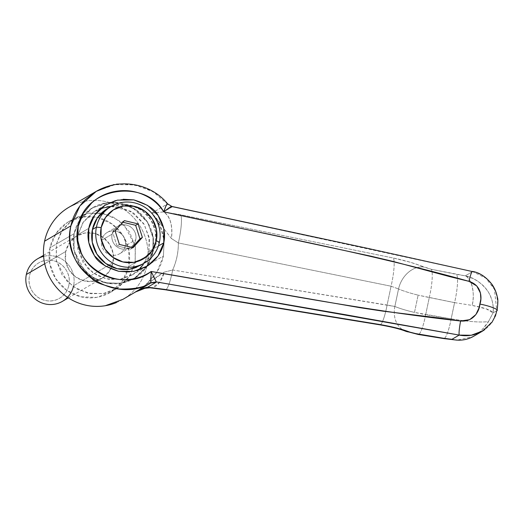 <?xml version="1.0" encoding="UTF-8"?>
<svg xmlns="http://www.w3.org/2000/svg" width="524" height="524" viewBox="0 0 524 524"><rect width="100%" height="100%" fill="white"/><g stroke="black" fill="none" stroke-linecap="round" stroke-linejoin="round"><path stroke-width="0.39" stroke-dasharray="2.62 1.97" d="M478.143 333.31L482.159 329.694L488.492 321.546C481.025 322.633 468.587 321.729 451.171 318.834L454.583 302.636L418.132 295.143L429.28 297.54L425.665 314.708L451.171 318.834L454.583 302.636L429.28 297.54L425.665 314.708L414.491 312.422L418.132 295.143C410.03 293.145 403.5 291.089 398.541 288.966C403.5 291.089 410.03 293.145 418.132 295.143L414.491 312.422C406.369 310.509 399.825 308.525 394.854 306.468L398.541 288.966L391.074 286.222L178.357 242.953C178.422 252.326 176.523 261.338 172.658 269.998L387.112 305.034L391.074 286.222L387.112 305.034L394.854 306.468L398.541 288.966A24.628 19.178 114.5 0 1 423.575 267.011L431.232 269.277L465.299 275.84L472.576 271.602L434.933 263.264M72.718 219.432L61.17 231.765L56.409 243.994L56.206 259.897L62.029 274.812L72.987 286.458L87.423 293.067L103.123 293.643L117.71 288.082L128.963 277.242L135.159 262.766L135.362 246.869L129.539 231.955L118.581 220.309L104.145 213.694L88.438 213.124L72.738 219.418L62.605 229.525L56.409 243.994L74.087 233.684L56.409 243.994L56.382 260.814L66.941 281.152L77.67 289.372L90.966 293.748L104.63 293.361L116.459 288.842L129.814 275.945L135.159 262.766L152.844 252.457L147.499 265.635L134.144 278.532L122.308 283.052L108.645 283.438L95.355 279.063L84.626 270.843L74.061 250.505L74.087 233.684L79.432 220.506L92.787 207.609L110.544 202.343M100.752 208.414L94.857 211.159L82.838 222.766L78.024 234.628L88.805 228.34L78.024 234.628L78.004 249.765L87.508 268.065L97.163 275.46L109.13 279.403L121.424 279.056L132.074 274.989L138.519 270.161M111.173 206.397L120.992 207.353L133.98 213.307L143.845 223.787L149.085 237.208L148.901 251.52L144.251 263.133L148.901 251.52L158.366 245.998L148.901 251.52L149.438 239.547L144.408 224.704L130.876 211.296L111.16 206.397M137.065 270.594L129.376 271.943M171.977 207.019L163.567 211.919L171.977 207.019L167.464 203.987L151.757 213.144C157.311 219.635 160.979 226.361 162.761 233.331L164.15 240.614L163.409 256L151.908 262.707L163.409 256C161.89 263.369 158.608 270.338 153.578 276.908L145.148 285.521L156.912 272.126L163.409 256L164.15 240.634M67.275 208.277C73.091 204.583 79.412 202.172 86.237 201.046C93.062 199.926 99.868 200.175 106.654 201.792C113.446 203.41 119.695 206.273 125.419 210.386C131.138 214.499 135.886 219.549 139.666 225.53C143.445 231.51 145.973 237.975 147.237 244.911C148.502 251.854 148.416 258.745 146.975 265.583L151.875 262.727L146.975 265.583A53.363 51.974 59.8 0 0 128.937 213.144A53.363 51.974 59.8 0 0 75.024 204.249M111.789 185.267L112.162 185.188C114.776 183.138 124.267 183.492 140.622 186.262C153.964 191.339 162.905 197.247 167.451 203.98L151.757 213.144L160.134 226.034L164.15 240.621M155.949 212.679L163.567 211.919L180.57 214.742L393.282 258.011L410.226 262.223L431.232 269.277L456.535 274.38L465.299 275.84L472.576 271.602C477.357 272.65 481.857 274.91 486.082 278.388C488.656 280.117 491.519 283.949 494.669 289.864C496.058 292.562 497.001 296.394 497.492 301.352C497.577 305.649 497.341 308.754 496.791 310.673L493.032 312.861C493.601 310.359 493.333 306.455 492.219 301.143C490.556 295.968 488.781 292.254 486.888 290.001C480.521 282.095 473.323 277.373 465.299 275.84C487.484 281.774 494.728 299.866 493.032 312.861L496.791 310.673C496.523 312.658 495.494 315.52 493.719 319.267C491.309 323.413 488.931 326.387 486.599 328.175L484.949 329.491M397.284 254.9L322.201 238.734M482.938 330.854L492.848 320.799L496.791 310.673L494.394 289.268L485.794 278.146L472.576 271.602L172.114 206.594L171.938 207.006M474.259 335.943L478.117 333.336M137.006 291.115L135.107 292.15C141.415 288.645 146.379 285.397 149.988 282.397C156.08 277.203 160.855 273.783 164.307 272.133L172.651 269.991L394.854 306.468C399.825 308.525 406.369 310.509 414.491 312.422L451.171 318.834C468.587 321.729 481.025 322.633 488.492 321.546L493.032 312.861L488.492 321.546C487.399 323.485 485.283 326.203 482.146 329.688L478.039 333.356M116.544 302.518A53.363 51.974 59.8 0 0 146.975 265.583C145.528 272.428 142.842 278.696 138.919 284.401C134.989 290.099 130.109 294.796 124.293 298.49L122.917 299.335M123.179 199.264L115.49 200.607M145.109 285.554L135.873 291.744M171.879 206.443L167.431 203.98L153.087 191.719L134.845 184.88L115.057 184.644L96.357 191.293M496.791 310.673L497.106 310.3M110.577 202.336L121.83 203.384L136.26 210L147.224 221.645L153.047 236.553L152.844 252.457L146.641 266.932L135.395 277.772L120.808 283.327L105.101 282.757L90.672 276.148L79.707 264.496L73.884 249.588L74.087 233.684L49.977 247.747A41.049 39.981 59.8 0 0 63.849 288.082A41.049 39.981 59.8 0 0 105.324 294.927A41.049 39.981 59.8 0 0 128.727 266.519L152.844 252.457A41.049 39.981 -120.2 0 1 129.435 280.871A41.049 39.981 -120.2 0 1 87.96 274.026A41.049 39.981 -120.2 0 1 74.087 233.684A41.049 39.981 -120.2 0 1 97.497 205.277A41.049 39.981 -120.2 0 1 138.965 212.122A41.049 39.981 -120.2 0 1 152.844 252.457L128.727 266.519A41.049 39.981 59.8 0 0 114.854 226.178A41.049 39.981 59.8 0 0 73.386 219.333A41.049 39.981 59.8 0 0 49.977 247.747L74.087 233.684L80.283 219.215L91.536 208.375L106.123 202.814L110.557 202.336L121.83 203.384L136.26 210L147.224 221.645L153.047 236.553L152.844 252.457L146.641 266.932L135.395 277.772L120.808 283.327L105.101 282.757L90.672 276.148L79.707 264.496L73.884 249.588L74.087 233.684L80.283 219.215L91.536 208.375L106.123 202.814L110.557 202.336L132.579 207.635L147.768 222.536L153.427 239.095L152.844 252.457L135.159 262.766L135.185 245.946L124.627 225.608L113.898 217.394L100.601 213.019L86.938 213.406L75.102 217.925L72.738 219.418M106.857 206.842L93.731 211.84L83.604 221.6L78.024 234.628L77.84 248.939L83.087 262.354L92.951 272.84L105.94 278.788L120.075 279.305L133.201 274.301L143.327 264.548M454.583 302.636L472.15 305.407L486.338 308.918L493.032 312.861C491.545 310.247 484.582 307.765 472.15 305.407C475.294 293.997 471.561 277.858 465.299 275.84A24.628 13.192 -82.7 0 1 472.15 305.407L454.583 302.636A24.628 4.434 101.4 0 0 456.535 274.38A24.628 4.434 -78.6 0 1 454.583 302.636M155.936 212.679L151.757 213.144L161.923 225.772C159.702 222.169 156.316 217.958 151.757 213.144L163.567 211.919C170.182 216.36 172.789 225.222 171.394 238.499L178.357 242.953A24.628 4.172 101.5 0 0 180.57 214.742A24.628 4.172 -78.5 0 1 178.357 242.953L171.394 238.499L163.77 228.588L171.394 238.499A24.628 13.598 97 0 0 163.567 211.919L180.57 214.742L393.282 258.011C405.759 260.625 415.853 263.624 423.575 267.011A24.628 19.178 -65.5 0 0 398.541 288.966L391.074 286.222A24.628 4.172 101.5 0 0 393.282 258.011A24.628 4.172 -78.5 0 1 391.074 286.222L178.357 242.953C178.389 252.319 176.49 261.338 172.658 269.998A24.628 4.028 -80.7 0 1 165.446 289.785A24.628 4.028 99.3 0 0 172.658 269.998L164.307 272.133L159.506 282.462L152.366 287.669L149.949 287.8M145.096 285.56L135.657 291.855M150.231 287.827A24.628 13.486 95 0 0 164.307 272.133L135.454 291.966M150.958 282.731L150.722 278.984M150.735 278.159L151.148 271.471L154.37 277.786M169.147 207.786L163.724 211.807M387.112 305.034A24.628 4.028 -80.7 0 1 380.496 324.638A24.628 4.028 99.3 0 0 387.112 305.034M394.854 306.468A24.628 19.29 -68.2 0 0 404.954 330.958A24.628 19.29 111.8 0 1 394.854 306.468M425.665 314.708A24.628 4.29 -80.8 0 1 418.237 334.463A24.628 4.29 99.2 0 0 425.665 314.708M451.171 318.834A24.628 4.29 -80.8 0 1 443.743 338.583A24.628 4.29 99.2 0 0 451.171 318.834M478.006 333.375L473.146 336.546L457.02 340.148L451.924 339.329M429.28 297.54A24.628 4.434 101.4 0 0 431.232 269.277A24.628 4.434 -78.6 0 1 429.28 297.54M107.584 208.487L118.038 204.773L130.607 205.231L142.148 210.524L150.919 219.838L155.576 231.765L155.412 244.485L159.434 242.147L155.412 244.485A32.842 31.984 59.8 0 0 144.316 212.22A32.842 31.984 59.8 0 0 111.14 206.744M112.103 234.163A12.314 11.993 -120.2 0 1 131.563 227.691A12.314 11.993 -120.2 0 1 135.729 239.796L125.275 245.887A12.314 11.993 59.8 0 0 108.678 231.732A12.314 11.993 59.8 0 0 101.649 240.254L112.103 234.163L101.649 240.254C102.344 236.966 104.093 234.438 106.889 232.663C109.68 230.888 112.712 230.39 115.974 231.169C119.236 231.942 121.778 233.769 123.592 236.645C125.406 239.52 125.97 242.599 125.275 245.887C124.588 249.175 122.839 251.71 120.042 253.485C117.245 255.254 114.219 255.758 110.957 254.978C107.695 254.199 105.154 252.372 103.339 249.503C101.518 246.627 100.962 243.542 101.649 240.254A12.314 11.993 59.8 0 0 118.254 254.409A12.314 11.993 59.8 0 0 125.275 245.887L135.729 239.796A12.314 11.993 -120.2 0 1 116.263 246.267A12.314 11.993 -120.2 0 1 112.103 234.163C111.409 237.451 111.972 240.536 113.787 243.405C115.601 246.28 118.142 248.107 121.404 248.887C124.666 249.66 127.699 249.162 130.496 247.387C133.286 245.612 135.035 243.084 135.729 239.796C136.417 236.507 135.86 233.429 134.039 230.553C132.225 227.678 129.683 225.851 126.422 225.071C123.16 224.298 120.134 224.796 117.337 226.571C114.54 228.346 112.791 230.874 112.103 234.163M136.685 267.214A32.842 31.984 59.8 0 0 155.412 244.485L150.453 256.066L142.423 264.096M141.46 264.738L140.609 265.255M124.424 220.637L122.013 222.038L122.95 222.261L122.013 222.038L124.424 220.637M132.113 247.479L130.633 249.103L133.05 247.701L130.633 249.103L116.996 245.854L119.407 244.446L116.996 245.854L112.686 232.322L115.097 230.914L112.686 232.322L122.013 222.038L112.686 232.322L116.996 245.854L130.633 249.103L132.113 247.479M68.854 285.259A20.528 19.991 59.8 0 0 53.35 260.723A20.528 19.991 59.8 0 0 29.482 275.873C28.322 281.355 29.259 286.49 32.291 291.279C35.318 296.067 39.549 299.112 44.985 300.409C50.422 301.706 55.472 300.874 60.129 297.914C64.793 294.96 67.701 290.741 68.854 285.259C70.013 279.777 69.076 274.642 66.044 269.853C63.018 265.059 58.786 262.02 53.35 260.723C47.913 259.426 42.863 260.258 38.2 263.218C33.543 266.172 30.634 270.391 29.482 275.873A20.528 19.991 59.8 0 0 44.985 300.409A20.528 19.991 59.8 0 0 68.854 285.259M43.61 256.354A24.628 23.986 -120.2 0 1 73.596 285.731A24.628 23.986 59.8 0 0 65.271 261.528A24.628 23.986 59.8 0 0 40.387 257.422M44.71 263.755L65.729 251.5A24.628 23.986 -120.2 0 1 79.772 234.457A24.628 23.986 -120.2 0 1 104.656 238.558A24.628 23.986 -120.2 0 1 112.981 262.766L73.596 285.731L112.981 262.766L113.099 253.223L109.608 244.276L103.032 237.287L94.372 233.318L84.947 232.977L76.196 236.311L69.443 242.815L65.729 251.5L65.605 261.044L69.096 269.984L75.679 276.973L84.338 280.943L93.757 281.29L102.514 277.949L109.261 271.445L112.981 262.766A24.628 23.986 -120.2 0 1 98.931 279.809A24.628 23.986 -120.2 0 1 74.054 275.703A24.628 23.986 -120.2 0 1 65.729 251.5L44.71 263.755M128.727 266.519L122.531 280.988L111.285 291.829L96.698 297.39L80.991 296.82L66.561 290.204L55.596 278.558L49.773 263.651L49.977 247.747L56.173 233.272L67.426 222.431L82.013 216.877L97.719 217.447L112.149 224.056L123.114 235.708L128.93 250.616L128.727 266.519M59.553 302.774A24.628 23.986 59.8 0 0 73.596 285.731M116.773 288.659L110.033 292.595M132.074 274.989L146.275 266.709M136.469 291.436L137.563 290.794M94.857 211.159L106.28 204.491M75.102 217.925L68.677 221.672M457.02 340.148L456.411 340.109M117.71 226.342L107.263 232.433M130.116 247.616L119.668 253.708M43.538 255.339L76.949 235.852M68.356 297.887L101.761 278.408"/><path stroke-width="0.79" d="M138.519 270.161L143.327 264.548M129.376 271.943L118.752 271.321L133.666 271.38L147.454 265.989L158.019 255.974L163.757 242.861L158.366 245.998L163.757 242.861C162.034 251.874 156.597 259.59 147.454 265.989L137.065 270.594M118.752 271.321C105.756 267.299 97.66 262.098 94.458 255.725C88.628 246.404 86.742 237.274 88.805 228.34L88.772 242.56L94.458 255.725L104.983 265.819L118.752 271.321M75.024 204.249A53.363 51.974 59.8 0 0 44.592 241.184L70.93 225.824C72.849 216.235 77.683 207.478 85.425 199.546L96.036 191.463L111.789 185.267M434.933 263.264L397.284 254.9M322.201 238.734L172.114 206.594C171.957 206.174 170.968 206.567 169.16 207.779L163.724 211.807L370.37 256.059L393.216 261.463L449.939 276.685L468.947 281.329L476.774 285.953L480.436 293.073L480.855 298.981L479.119 307.726L475.903 314.551L469.668 319.673L460.583 321.009L441.188 318.212L382.749 311.125L360.61 307.791L151.148 271.471C143.543 276.613 135.14 279.344 125.937 279.659C116.289 279.993 107.44 277.759 99.403 272.958C91.084 267.993 85.012 261.286 81.187 252.843L77.591 239.782L78.22 226.289L83.106 213.622L91.707 202.926C98.663 196.566 106.975 192.642 116.636 191.168C126.002 189.74 135.061 190.972 143.805 194.869C152.157 198.589 158.798 204.236 163.724 211.807L166.043 205.808L167.582 203.862C166.966 203.522 165.676 206.174 163.724 211.807C265.609 234.346 368.372 253.125 468.947 281.329C470.663 274.288 471.875 271.046 472.576 271.602C471.875 271.046 470.663 274.288 468.947 281.329C483.128 285.678 481.608 300.449 479.866 304.097C479.997 308.099 475.419 322.28 460.583 321.009C356.477 309.56 254.173 288.619 151.148 271.471L156.25 281.899L345.401 314.708L459.194 335.085L451.924 339.329L443.088 338.19L413.266 333.179L396.373 327.952L379.284 324.435L164.837 289.399L147.703 287.204L156.113 282.298L147.703 287.204C144.572 287.584 140.373 289.235 135.107 292.15L150.801 282.999C143.897 287.453 133.293 289.445 118.981 288.966C102.828 285.2 93.966 281.886 92.388 279.017C82.943 271.773 76.687 263.952 73.622 255.548C69.718 245.278 68.821 235.368 70.93 225.824L44.592 241.184C46.033 234.339 48.719 228.071 52.649 222.366C56.579 216.667 61.452 211.965 67.275 208.277M150.801 282.973L156.073 282.292L156.25 281.899L459.194 335.085L451.924 339.329C459.437 341.059 466.511 340.135 473.152 336.565L482.073 331.391L474.233 334.626C469.006 335.904 463.995 336.054 459.194 335.085C458.801 333.074 459.266 328.378 460.583 321.009C459.266 328.378 458.801 333.074 459.194 335.085L471.24 335.255L482.938 330.854M484.949 329.491L482.073 331.391M122.917 299.335L105.331 305.715C98.505 306.841 91.7 306.592 84.914 304.975C78.122 303.357 71.867 300.494 66.148 296.381C60.43 292.268 55.682 287.218 51.896 281.237C48.116 275.257 45.595 268.792 44.33 261.856C43.066 254.913 43.151 248.022 44.592 241.184A53.363 51.974 59.8 0 0 62.631 293.623A53.363 51.974 59.8 0 0 116.544 302.518M115.49 200.607L105.101 205.212L117.396 200.129L133.803 199.88C146.799 203.908 154.894 209.102 158.097 215.475C163.927 224.796 165.813 233.927 163.757 242.861L163.783 228.641L158.097 215.475L147.572 205.382L133.803 199.88L123.179 199.264M105.101 205.212L94.536 215.226L88.805 228.34C90.528 219.327 95.958 211.617 105.101 205.212M135.873 291.744L150.814 282.993L156.113 282.298M172.114 206.594L167.549 203.797C152.111 184.435 121.188 177.033 96.357 191.293L79.89 205.952L70.93 225.824C59.631 268.753 114.691 305.125 150.794 282.98L151.148 271.471C121.404 295.307 67.91 265.268 78.22 226.289C84.502 186.531 145.96 178.763 163.724 211.807L163.724 211.807M496.791 310.673C499.896 309.874 489.095 305.675 479.866 304.097C489.095 305.675 499.896 309.874 496.791 310.673L495.501 315.717L491.99 322.267L482.152 331.325M169.147 207.786L171.938 206.456L367.855 248.402L472.576 271.602M111.16 206.397L100.752 208.414M111.173 206.397L106.857 206.842M137.53 290.813L137.006 291.115M154.37 277.786L156.25 281.899L150.958 282.731M150.722 278.984L150.735 278.159M451.924 339.329L443.088 338.19A24.628 4.29 99.2 0 0 443.743 338.583A24.628 4.29 -80.8 0 1 443.088 338.19L417.582 334.063A24.628 4.29 99.2 0 0 418.237 334.463A24.628 4.29 -80.8 0 1 417.582 334.063L409.853 332.124A24.628 19.29 111.8 0 1 404.954 330.958A24.628 19.29 -68.2 0 0 409.853 332.124C402.052 329.131 391.86 326.57 379.284 324.435A24.628 4.028 99.3 0 0 379.893 324.828A24.628 4.028 99.3 0 0 380.496 324.638A24.628 4.028 -80.7 0 1 379.893 324.828A24.628 4.028 -80.7 0 1 379.284 324.435L164.837 289.399A24.628 4.028 99.3 0 0 165.446 289.785A24.628 4.028 -80.7 0 1 164.837 289.399L147.703 287.204L135.107 292.15L141.153 289.359C141.618 288.763 144.552 288.246 149.949 287.8L147.703 287.204A24.628 13.486 95 0 0 150.231 287.827M96.429 227.128A32.842 31.984 -120.2 0 1 115.156 204.399A32.842 31.984 -120.2 0 1 148.331 209.875A32.842 31.984 -120.2 0 1 159.434 242.147A32.842 31.984 59.8 0 0 134.622 202.886A32.842 31.984 59.8 0 0 96.429 227.128L101.171 227.599A28.735 27.988 -120.2 0 1 134.589 206.384A28.735 27.988 -120.2 0 1 156.303 240.739L159.434 242.147L156.303 240.739L156.44 229.604L152.366 219.17L144.696 211.015L134.589 206.384L123.599 205.984L113.387 209.875L105.514 217.467L101.171 227.599L101.027 238.728L105.108 249.169L112.778 257.317L122.885 261.948L133.875 262.347L144.087 258.456L151.96 250.865L156.303 240.739A28.735 27.988 -120.2 0 1 122.885 261.948A28.735 27.988 -120.2 0 1 101.171 227.599L96.429 227.128A32.842 31.984 59.8 0 0 121.24 266.382A32.842 31.984 59.8 0 0 159.434 242.147A32.842 31.984 -120.2 0 1 140.707 264.875A32.842 31.984 -120.2 0 1 107.531 259.4A32.842 31.984 -120.2 0 1 96.429 227.128L92.414 229.473L96.429 227.128M109.424 207.517A32.842 31.984 59.8 0 0 92.414 229.473L97.372 217.892L107.584 208.487M142.377 237.418L133.05 247.701L119.407 244.446L115.097 230.914L124.424 220.637L138.067 223.886L142.377 237.418L138.067 223.886L124.424 220.637L115.097 230.914L119.407 244.446L133.05 247.701L142.377 237.418L139.967 238.826L142.377 237.418M142.423 264.096L141.46 264.738M140.609 265.255L129.788 269.185L117.225 268.727L105.678 263.441L96.907 254.12L92.25 242.193L92.414 229.473A32.842 31.984 59.8 0 0 103.51 261.738A32.842 31.984 59.8 0 0 136.685 267.214M122.95 222.261L135.657 225.294L138.067 223.886L135.657 225.294L139.967 238.826L132.113 247.479L139.967 238.826L135.657 225.294L122.95 222.261M40.387 257.422A24.628 23.986 59.8 0 0 26.344 274.465A24.628 23.986 -120.2 0 1 43.61 256.354M73.367 286.726A24.628 23.986 -120.2 0 1 44.455 303.782A24.628 23.986 -120.2 0 1 26.344 274.465L44.71 263.755L26.344 274.465A24.628 23.986 59.8 0 0 34.669 298.667A24.628 23.986 59.8 0 0 59.553 302.774M68.899 207.281L96.036 191.463M122.662 299.479L136.469 291.436M472.406 271.406C479.362 272.532 485.761 276.685 491.591 283.87C494.473 287.702 496.405 292.261 497.394 297.54C498.082 298.85 497.99 303.101 497.106 310.3M150.093 287.814L165.401 289.785L379.848 324.821C391.277 326.845 399.74 328.928 405.235 331.07L418.185 334.456L443.69 338.576L457.02 340.148M111.389 206.266L107.374 208.611M144.473 263.002L140.458 265.347M37.564 258.823L43.538 255.339M62.376 301.372L68.356 297.887"/></g></svg>
